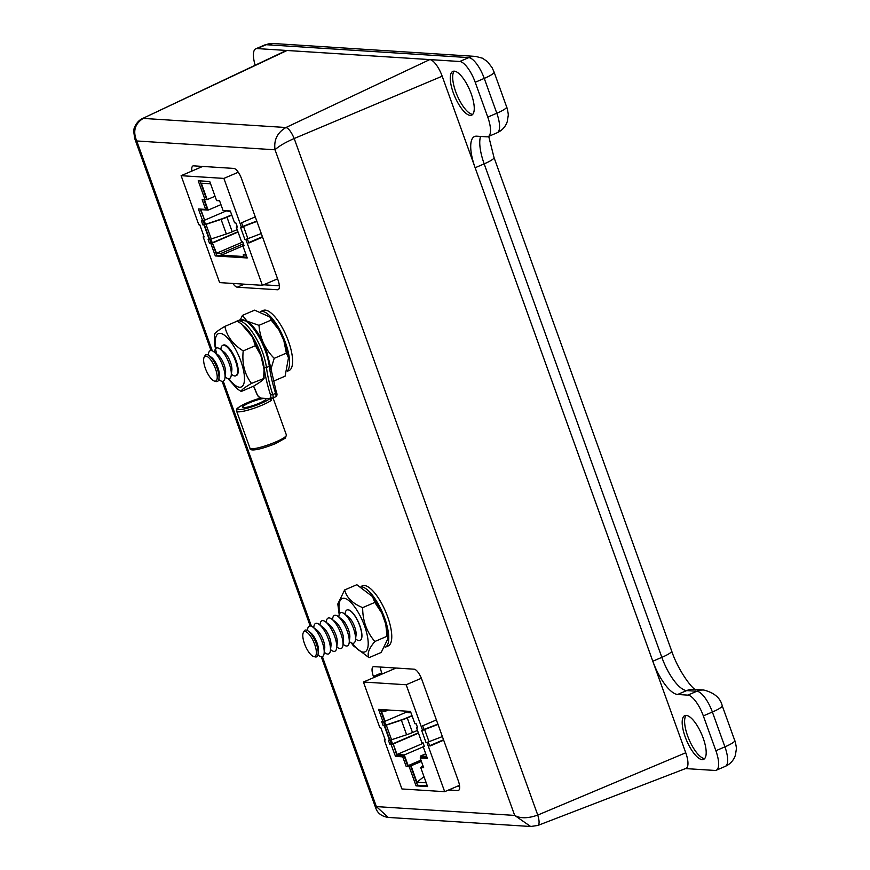 <?xml version="1.0" encoding="UTF-8"?>
<svg xmlns="http://www.w3.org/2000/svg" width="870" height="870" viewBox="0 0 870 870"><rect width="100%" height="100%" fill="white"/><g stroke="black" fill="none" stroke-linecap="round" stroke-linejoin="round"><path stroke-width="1.3" d="M704.646 758.575A23.816 8.145 66.8 0 1 687.626 735.889A23.816 8.145 66.8 0 1 686.147 715.379M685.201 736.923A23.816 8.145 66.8 0 1 684.81 715.608A23.816 8.145 66.8 0 1 703.167 738.075A23.816 8.145 66.8 0 1 703.558 759.39A23.816 8.145 66.8 0 1 685.201 736.923M472.714 114.361A23.816 8.145 66.8 0 1 455.695 91.676A23.816 8.145 66.8 0 1 454.216 71.166M453.27 92.709A23.816 8.145 66.8 0 1 452.878 71.394A23.816 8.145 66.8 0 1 471.235 93.862A23.816 8.145 66.8 0 1 471.627 115.177A23.816 8.145 66.8 0 1 453.27 92.709M685.538 768.58L714.944 770.45A21.804 7.46 -113.2 0 0 716.238 770.244A21.804 7.46 -113.2 0 0 715.879 750.723L703.33 715.89A21.804 7.46 -113.2 0 0 687.822 695.119L677.621 694.467A34.887 11.941 66.8 0 1 652.804 661.222L475.14 167.747A34.887 11.941 66.8 0 1 474.552 136.514A34.887 11.941 66.8 0 1 476.629 136.177L486.83 136.829A21.804 7.46 -113.2 0 0 488.124 136.623A21.804 7.46 -113.2 0 0 487.755 117.102L475.216 82.269A21.804 7.46 -113.2 0 0 459.708 61.498L257.107 48.579A21.804 7.46 -113.2 0 0 255.813 48.785A21.804 7.46 -113.2 0 0 255.16 65.239M263.632 284.794L279.346 285.795M200.067 166.268A10.821 3.697 -113.2 0 0 200.209 167.508M380.364 667.04A10.821 3.697 -113.2 0 0 381.702 672.858L382.126 674.022M456.989 786.404L459.632 786.578M388.292 817.43L376.373 806.599L375.731 807.991C376.242 809.035 377.895 815.908 388.292 817.43L530.667 826.5L537.856 825.445L685.984 768.406A17.443 5.97 -113.2 0 0 685.756 752.768L442.188 76.201L294.19 138.515C284.827 142.658 278.443 146.421 275.04 149.792C273.669 140.016 277.312 132.588 285.969 127.509C288.655 128.368 291.396 132.033 294.19 138.515L537.758 815.07C539.683 821.671 539.509 825.162 537.269 825.521M442.188 76.201A17.443 5.97 -113.2 0 0 429.769 59.584L287.035 50.493A17.443 5.97 -113.2 0 0 285.925 50.688L142.441 118.57L287.035 50.493M232.888 283.457A10.821 3.697 -113.2 0 0 237.282 287.198L277.53 289.764A10.821 3.697 -113.2 0 0 278.183 289.656A10.821 3.697 -113.2 0 0 277.998 279.977L241.545 178.72A10.821 3.697 -113.2 0 0 233.845 168.421L193.586 165.855A10.821 3.697 -113.2 0 0 192.944 165.952A10.821 3.697 -113.2 0 0 191.922 171.053M448.702 789.96L457.827 790.536A10.821 3.697 -113.2 0 0 458.468 790.438A10.821 3.697 -113.2 0 0 458.283 780.749L421.83 679.492A10.821 3.697 -113.2 0 0 414.142 669.193L373.882 666.627A10.821 3.697 -113.2 0 0 373.241 666.725A10.821 3.697 -113.2 0 0 373.415 676.414L373.839 677.567M685.756 752.768L537.758 815.07C528.003 818.518 520.303 818.626 514.681 815.418L275.04 149.792L136.731 140.973C132.686 131.239 134.85 123.714 143.224 118.407L285.969 127.509L429.769 59.584M212.291 350.838L136.731 140.973L134.687 138.471L211.04 350.545M530.667 826.5L514.681 815.418L376.373 806.599L322.368 656.6M242.795 245.655L247.221 257.966L215.325 255.932L210.888 243.622L209.572 243.535L208.115 239.478L209.268 239.554L204.015 224.971L202.862 224.906L201.405 220.85L202.666 220.773L198.403 208.952L205.635 209.409L202.144 199.687L205.102 199.872L198.219 180.764L209.735 181.493L216.608 200.611L219.577 200.796L223.068 210.518L230.311 210.986L234.563 222.807L235.944 223.057L237.401 227.103L236.248 227.026L241.501 241.61L242.643 241.686L244.1 245.731L242.795 245.655L243.904 245.177M236.248 227.026L236.629 226.863A3.458 0.555 160.2 0 1 237.151 226.417M199.959 180.873L206.582 199.241L205.102 199.872M203.884 199.795L207.114 208.778L205.635 209.409M200.154 209.061L204.667 220.175L200.872 209.648L208.147 210.105L204.45 199.839M202.666 220.773L204.135 220.143M203.058 220.708L204.341 224.275L205.494 224.34L204.037 220.295L202.558 220.926M202.862 224.906L204.341 224.275M209.268 239.554L209.648 239.391A3.458 0.555 -19.8 0 0 211.247 238.945L226.341 233.976L221.089 219.403L205.994 224.373A3.458 0.555 160.2 0 1 204.396 224.808L209.648 239.391M209.779 239.37L211.051 242.904L209.572 243.535M211.051 242.904L212.367 242.98L210.888 243.622M212.367 242.98L216.793 255.301L215.325 255.932M216.793 255.301L246.96 257.215M242.969 226.689A3.85 0.62 -19.8 0 0 243.524 226.483L247.906 238.641A3.85 0.62 160.2 0 1 247.058 238.945A3.85 0.62 160.2 0 1 244.927 239.533L240.555 227.385L241.534 227.451L223.884 178.404L181.123 175.686L198.784 224.721L199.774 224.786L204.145 236.934L203.156 236.868L203.993 236.509M246.199 255.117L243.176 254.921L243.752 256.541L221.393 255.117L220.806 253.496L216.565 253.224L210.801 239.087M224.253 210.594L230.506 211.53M205.94 199.524L207.19 199.6L201.285 183.2L210.562 183.787M247.906 238.641L261.272 233.541M256.9 221.382L243.524 226.483M221.393 255.117L242.882 245.905M215.042 196.239L207.19 199.6M208.147 210.105L220.947 204.624M245.731 253.822L243.176 254.921M220.806 253.496L243.415 243.807M212.835 242.86L238.054 232.051M242.763 242.001L216.565 253.224M225.569 211.214L204.667 220.175M221.089 219.403A12.18 1.947 -19.8 0 0 226.961 217.185L232.214 231.768A12.18 1.947 160.2 0 1 226.341 233.976M232.214 231.768L237.184 229.636M231.801 215.118L226.961 217.185M205.494 224.34L221.274 219.044A10.462 1.675 -19.8 0 0 226.32 217.141L231.692 214.836M212.139 242.817L237.945 231.757M203.156 236.868L219.621 282.609L262.381 285.327L245.916 239.598L247.384 238.967L248.853 243.013L262.577 237.14M245.916 239.598L244.927 239.533M255.28 216.88L241.555 222.763L243.013 226.809L241.534 227.451M242.86 226.396L256.791 221.067M262.425 236.716L248.7 242.6M202.71 166.431L181.123 175.686M223.884 178.404L238.282 172.238M277.584 278.824L262.381 285.327M380.32 709.507L384.486 721.078L383.007 721.708L378.58 709.398L410.477 711.432L414.914 723.742L416.23 723.829L417.687 727.875L416.534 727.809L421.787 742.382L422.94 742.458L424.397 746.514L423.135 746.59L427.398 758.412L420.156 757.955L423.657 767.677L420.699 767.481L427.583 786.6L416.067 785.871L409.194 766.753L406.225 766.568L402.734 756.846L395.491 756.378L391.076 744.546L418.35 732.855M390.064 740.142L391.337 743.676L389.858 744.307L388.401 740.261L389.553 740.326L384.301 725.754L383.159 725.678L381.691 721.621L383.007 721.708M383.376 721.556L384.627 725.047L385.78 725.112L384.377 721.23L385.073 721.273L381.343 710.91L385.584 711.171L385.095 709.811M383.159 725.678L384.627 725.047M389.553 740.326L389.934 740.163A3.458 0.555 -19.8 0 0 391.533 739.728L406.627 734.758L401.374 720.175L386.291 725.145A3.458 0.555 160.2 0 1 384.681 725.591L389.934 740.163M391.337 743.676L392.49 743.752L391.087 739.87M391.076 744.546L389.858 744.307M391.011 744.383L392.49 743.752M426.224 782.815L416.947 782.228L411.042 765.828L408.15 765.643L404.3 754.953L397.024 754.486L393.24 743.959L396.97 755.747L395.491 756.378M392.707 743.926L391.239 744.557M396.97 755.747L404.202 756.204L402.734 756.846M404.202 756.204L407.704 765.926L406.225 766.568M407.704 765.926L410.662 766.122L409.194 766.753M410.662 766.122L417.546 785.24L416.067 785.871M417.546 785.24L427.311 785.86M423.396 766.927L420.699 767.481M427.126 757.672L421.635 757.324L420.156 757.955M424.223 746.014L423.244 746.438M416.534 727.809L416.915 727.646A3.458 0.555 160.2 0 1 417.437 727.189M422.646 730.485L406.181 684.755L363.421 682.026L379.885 727.766L380.875 727.831L385.247 739.979L384.268 739.913L401.918 788.959L444.679 791.678L427.018 742.643L426.028 742.578L421.656 730.43L424.125 729.854L422.668 725.808L436.392 719.925M407.454 711.236L407.943 712.595L410.977 712.791M426.659 756.378L420.612 755.986L421.167 757.52M423.277 766.6L421.569 766.492L421.754 767.035M397.024 754.486L423.222 743.263M423.233 746.841L404.3 754.953M411.042 765.828L421.395 761.391M423.984 776.605L416.947 782.228M423.016 765.872L421.569 766.492M420.612 755.986L425.734 753.79M388.292 710.018L385.584 711.171M412.086 715.89L407.258 717.957A12.18 1.947 160.2 0 1 401.374 720.175M385.78 725.112L401.559 719.816A10.462 1.675 -19.8 0 0 406.605 717.913L411.988 715.618M407.258 717.957L412.5 732.54A12.18 1.947 160.2 0 1 406.627 734.758M412.5 732.54L417.469 730.408M420.949 760.152L408.15 765.643M393.24 743.959L418.459 733.149M407.595 711.627L385.073 721.273M438.012 724.427L424.636 729.528A3.85 0.62 160.2 0 1 424.081 729.734M443.678 740.174L429.954 746.058L428.16 741.99A3.85 0.62 -19.8 0 0 429.008 741.686L442.384 736.575M428.16 741.99A3.85 0.62 160.2 0 1 426.028 742.578M385.095 739.554L384.268 739.913M459.49 785.338L444.679 791.678M428.497 742.012L427.018 742.643M396.078 668.04L363.421 682.026M406.181 684.755L421.352 678.252M443.526 739.761L429.802 745.633M423.973 729.441L437.893 724.112M269.809 398.688L260.489 398.09A17.617 2.827 -19.8 0 0 247.656 402.614A17.617 2.827 -19.8 0 0 239.087 409.553A17.617 2.827 -19.8 0 0 260.946 403.462A17.617 2.827 -19.8 0 0 269.809 398.688L271.288 400.363L270.342 397.133A2.621 0.892 -113.2 0 0 270.526 395.002A76.081 26.035 66.8 0 1 264.099 367.542A31.483 10.777 -113.2 0 0 260.434 353.057A31.483 10.777 -113.2 0 0 243.274 325.5M236.064 321.606L236.977 321.106A33.234 11.375 66.8 0 1 262.599 352.448A33.234 11.375 66.8 0 1 266.47 367.738L264.099 367.542M275.29 396.883A4.361 1.49 -113.2 0 0 275.551 396.84A4.361 1.49 -113.2 0 0 275.616 393.338L272.745 394.567A74.331 25.437 -113.2 0 1 266.47 367.738L270.2 365.443L276.41 392.49M249.636 402.734A12.387 1.99 160.2 0 1 265.959 398.841A12.387 1.99 160.2 0 1 258.977 403.332A12.387 1.99 160.2 0 1 242.654 407.236A12.387 1.99 160.2 0 1 249.636 402.734M253.648 386.149A76.081 26.035 66.8 0 1 257.02 394.143A2.621 0.892 -113.2 0 0 258.792 396.405L259.684 398.297M271.581 398.058L270.124 397.122M273.3 381.234L285.088 376.188L288.492 357.82L286.382 353.122L283.794 340.409L278.944 329.98L271.157 320.106L269.917 317.039L254.638 310.155L242.458 315.375L246.862 320.954M247.45 321.324L258.988 325.326C259.978 338.115 265.056 349.12 274.213 358.331L270.809 369.467M258.988 325.326L271.157 320.106M240.381 319.681L242.458 315.375M274.213 358.331L286.382 353.122M237.042 321.182L241.066 323.586L237.042 321.182L224.873 326.402C226.896 336.342 233.019 344.509 243.208 350.893L255.378 345.684L252.289 336.875L241.066 323.586M215.88 348.392A29.004 9.918 66.8 0 1 223.296 334.439A29.004 9.918 66.8 0 1 242.926 367.879A29.004 9.918 66.8 0 1 236.444 386.16A29.004 9.918 66.8 0 1 228.843 378.646M214.781 334.406C214.053 333.493 217.413 330.817 224.873 326.402M216.554 353.796L214.357 343.128L214.368 334.167M241.077 391.369L237.369 389.01L228.429 379.146M236.075 375.644A16.573 5.666 -113.2 0 0 238.032 372.991A16.573 5.666 -113.2 0 0 235.085 358.07A16.573 5.666 -113.2 0 0 226.309 345.64A16.573 5.666 -113.2 0 0 226.113 345.521A16.573 5.666 -113.2 0 0 223.046 345.227M243.208 350.893C241.882 363.529 244.633 374.361 251.474 383.409C244.013 387.835 240.653 390.499 241.392 391.413L253.561 386.193C261.022 381.767 264.382 379.103 263.643 378.189L264.067 369.467L260.88 355.482L255.378 345.684M264.067 369.467L264.056 378.428L251.474 383.409M381.201 652.446L388.053 638.406L387.019 636.274L385.801 624.366L381.854 613.143L374.829 602.421L372.512 596.602L356.83 584.727L344.65 589.947C346.575 597.603 352.567 603.508 362.659 607.63C362.638 620.712 366.705 632.001 374.85 641.494C368.804 648.65 366.868 654.044 369.032 657.666L381.201 652.446M339.659 613.611A29.004 9.918 66.8 0 1 343.889 598.266A29.004 9.918 66.8 0 1 364.53 625.9A29.004 9.918 66.8 0 1 363.29 652.13A29.004 9.918 66.8 0 1 352.361 643.278M360.049 640.461A16.573 5.666 -113.2 0 0 361.746 637.895A16.573 5.666 -113.2 0 0 358.799 622.963A16.573 5.666 -113.2 0 0 350.023 610.533A16.573 5.666 -113.2 0 0 348.043 609.805A16.573 5.666 -113.2 0 0 346.999 609.99M362.659 607.63L374.829 602.421M339.202 614.622L337.81 603.987L344.65 589.947M369.032 657.666L353.351 645.79L351.317 642.908M374.85 641.494L387.019 636.274M260.826 311.46L263.251 310.416A32.712 11.19 66.8 0 1 265.198 310.111A32.712 11.19 66.8 0 1 287.481 338.669A32.712 11.19 66.8 0 1 289.014 370.555L287.361 371.251M260.924 311.493A32.712 11.19 66.8 0 1 262.174 311.395A32.712 11.19 66.8 0 1 283.435 337.44A32.712 11.19 66.8 0 1 287.524 370.696M361.083 586.402L362.409 585.836A32.712 11.19 66.8 0 1 364.345 585.521A32.712 11.19 66.8 0 1 386.639 614.089A32.712 11.19 66.8 0 1 388.161 645.964L385.16 647.258A32.712 11.19 66.8 0 0 383.898 616.08A32.712 11.19 66.8 0 0 361.92 586.891M220.85 349.642L220.969 348.609A16.573 5.666 66.8 0 1 226.287 346.336A16.573 5.666 66.8 0 1 234.693 358.897A16.573 5.666 66.8 0 1 237.51 372.534A16.573 5.666 66.8 0 1 232.192 374.807L231.366 374.187M214.575 352.317L214.705 351.295A16.573 5.666 66.8 0 1 220.023 349.022L224.058 352.046A11.484 3.926 66.8 0 1 229.887 360.756A11.484 3.926 66.8 0 1 231.844 370.196L231.246 375.22A16.573 5.666 66.8 0 1 225.917 377.493L225.102 376.873M220.023 349.022A16.573 5.666 66.8 0 1 228.418 361.583A16.573 5.666 66.8 0 1 231.246 375.22M208.3 355.08L208.43 353.981A16.573 5.666 66.8 0 1 213.759 351.708L217.794 354.732A11.484 3.926 66.8 0 1 223.612 363.442A11.484 3.926 66.8 0 1 225.569 372.882L224.982 377.895A16.573 5.666 66.8 0 1 219.653 380.179L218.772 379.516M213.759 351.708A16.573 5.666 66.8 0 1 222.154 364.269A16.573 5.666 66.8 0 1 224.982 377.895M204.2 357.124L204.983 355.699A14.529 4.97 66.8 0 1 209.104 355.602L211.53 357.418A11.484 3.926 66.8 0 1 217.348 366.129A11.484 3.926 66.8 0 1 219.305 375.568L218.946 378.57A14.529 4.97 66.8 0 1 216.032 381.495L214.466 381.082A13.496 4.622 66.8 0 1 205.994 369.989A13.496 4.622 66.8 0 1 204.2 357.124A13.496 4.622 66.8 0 1 214.868 367.271A13.496 4.622 66.8 0 1 214.466 381.082M209.104 355.602A14.529 4.97 66.8 0 1 216.467 366.629A14.529 4.97 66.8 0 1 218.946 378.57M345.075 614.318L345.194 613.296A16.573 5.666 66.8 0 1 350.523 611.012A16.573 5.666 66.8 0 1 359.712 625.65A16.573 5.666 66.8 0 1 361.746 637.21A16.573 5.666 66.8 0 1 356.417 639.483L355.591 638.874M338.811 617.004L338.93 615.982A16.573 5.666 66.8 0 1 344.248 613.698L348.294 616.721A11.484 3.926 66.8 0 1 354.666 626.868A11.484 3.926 66.8 0 1 356.069 634.882L355.471 639.896A16.573 5.666 66.8 0 1 350.153 642.169L349.327 641.56M344.248 613.698A16.573 5.666 66.8 0 1 353.448 628.336A16.573 5.666 66.8 0 1 355.471 639.896M332.536 619.679L332.655 618.657A16.573 5.666 66.8 0 1 337.984 616.384L342.019 619.407A11.484 3.926 66.8 0 1 348.402 629.554A11.484 3.926 66.8 0 1 349.794 637.569L349.207 642.582A16.573 5.666 66.8 0 1 343.878 644.855L343.063 644.235M337.984 616.384A16.573 5.666 66.8 0 1 347.184 631.022A16.573 5.666 66.8 0 1 349.207 642.582M326.272 622.365L326.391 621.343A16.573 5.666 66.8 0 1 331.72 619.07L335.755 622.093A11.484 3.926 66.8 0 1 342.127 632.24A11.484 3.926 66.8 0 1 343.53 640.244L342.932 645.257A16.573 5.666 66.8 0 1 337.614 647.541L336.788 646.921M331.72 619.07A16.573 5.666 66.8 0 1 340.909 633.708A16.573 5.666 66.8 0 1 342.932 645.257M320.008 625.051L320.127 624.029A16.573 5.666 66.8 0 1 325.445 621.756L329.491 624.78A11.484 3.926 66.8 0 1 335.863 634.926A11.484 3.926 66.8 0 1 337.266 642.93L336.668 647.943A16.573 5.666 66.8 0 1 331.35 650.227L330.524 649.607M325.445 621.756A16.573 5.666 66.8 0 1 334.646 636.383A16.573 5.666 66.8 0 1 336.668 647.943M313.733 627.738L313.853 626.715A16.573 5.666 66.8 0 1 319.181 624.442L323.216 627.466A11.484 3.926 66.8 0 1 329.589 637.612A11.484 3.926 66.8 0 1 330.991 645.616L330.404 650.629A16.573 5.666 66.8 0 1 325.075 652.913L324.249 652.293M319.181 624.442A16.573 5.666 66.8 0 1 328.381 639.069A16.573 5.666 66.8 0 1 330.404 650.629M307.458 630.5L307.588 629.401A16.573 5.666 66.8 0 1 312.906 627.118L316.952 630.152A11.484 3.926 66.8 0 1 323.325 640.298A11.484 3.926 66.8 0 1 324.728 648.302L324.129 653.316A16.573 5.666 66.8 0 1 318.812 655.599L317.931 654.936M312.906 627.118A16.573 5.666 66.8 0 1 322.107 641.755A16.573 5.666 66.8 0 1 324.129 653.316M303.358 632.544L304.141 631.12A14.529 4.97 66.8 0 1 308.263 631.022L310.688 632.838A11.484 3.926 66.8 0 1 317.061 642.973A11.484 3.926 66.8 0 1 318.463 650.988L318.105 653.99A14.529 4.97 66.8 0 1 315.19 656.915L313.624 656.491A13.496 4.622 66.8 0 1 304.5 643.724A13.496 4.622 66.8 0 1 303.358 632.544A13.496 4.622 66.8 0 1 314.679 644.365A13.496 4.622 66.8 0 1 313.624 656.491M308.263 631.022A14.529 4.97 66.8 0 1 316.332 643.854A14.529 4.97 66.8 0 1 318.105 653.99M273.082 43.5L264.85 44.914A21.804 7.46 -113.2 0 1 266.144 44.707A17.443 16.149 -86.4 0 1 273.082 43.5L475.683 56.409A17.443 16.149 -86.4 0 0 468.745 57.616L266.144 44.707L257.107 48.579M487.755 117.102L496.803 113.23A17.443 2.795 -19.8 0 0 506.634 106.901C506.786 106.466 508.624 114.351 508.221 115.547L507.275 121.572C505.535 126.737 502.164 130.467 497.161 132.751A21.804 7.46 -113.2 0 0 496.803 113.23L484.253 78.398A21.804 7.46 -113.2 0 0 468.745 57.616L459.708 61.498M506.634 106.901L494.095 72.069A17.443 2.795 -19.8 0 1 484.253 78.398L475.216 82.269M677.621 694.467L686.669 690.595A17.443 16.149 93.6 0 1 693.607 689.388L703.808 690.04C714.27 692.759 720.414 697.979 722.209 705.69L734.748 740.522C734.911 740.087 736.749 747.972 736.335 749.168L735.4 755.193C733.66 760.369 730.289 764.088 725.275 766.372A21.804 7.46 -113.2 0 0 724.917 746.851L712.378 712.019A21.804 7.46 -113.2 0 0 696.859 691.248L686.669 690.595A34.887 11.941 66.8 0 1 661.842 657.35L484.177 163.864A34.887 11.941 66.8 0 1 480.588 136.427M652.804 661.222L661.842 657.35A17.443 2.795 -19.8 0 0 671.683 651.021L494.019 157.546A17.443 2.795 -19.8 0 1 484.177 163.864L475.14 167.747M703.808 690.04A17.443 16.149 93.6 0 0 696.859 691.248L687.822 695.119M722.209 705.69A17.443 2.795 160.2 0 1 712.378 712.019L703.33 715.89M734.748 740.522A17.443 2.795 160.2 0 1 724.917 746.851L715.879 750.723M223.22 381.18L311.449 626.259M381.702 672.858L373.415 676.414M458.99 790.036L457.827 790.536M278.694 289.264L277.53 289.764M244.318 284.185L237.282 287.198M205.994 224.373L211.247 238.945M386.291 725.145L391.533 739.728M424.636 729.528L429.008 741.686M271.288 400.363A19.368 3.099 160.2 0 1 262.185 405.126A19.368 3.099 160.2 0 1 236.662 411.216C237.553 408.574 233.214 409.748 247.558 402.625L260.337 398.112M286.404 435.033L285.327 438.132L275.518 443.624C260.206 449.692 249.494 451.791 249.962 448.159A19.368 3.099 -19.8 0 0 275.485 442.058A19.368 3.099 -19.8 0 0 286.404 435.033L273.039 397.916M270.526 395.002L272.745 394.567A4.361 1.49 66.8 0 1 272.691 398.068L275.551 396.84C277.03 395.98 277.367 394.567 276.562 392.598L275.616 393.338A74.331 25.437 66.8 0 1 269.33 366.509A33.234 11.375 -113.2 0 0 265.459 351.219A33.234 11.375 -113.2 0 0 239.837 319.877L247.319 321.247C254.703 326.674 261.076 336.462 266.438 350.588L270.2 365.443M271.179 398.199L272.691 398.068A4.361 1.49 66.8 0 1 272.43 398.112A1.74 1.62 -86.4 0 1 270.342 397.133M259.26 397.09A1.74 1.62 -86.4 0 1 258.792 396.405M264.85 44.914L255.813 48.785M497.161 132.751L488.124 136.623M725.275 766.372L716.238 770.244M695.739 689.834C691.335 688.159 677.6 669.16 671.683 651.021M494.019 157.546L488.712 136.373M494.095 72.069L492.028 67.545L487.515 61.672L482.48 58.203L475.683 56.409M142.441 118.57C136.166 121.3 133.251 129.478 133.697 131.294L134.687 138.493M222.122 381.321L310.198 625.965M321.269 656.741L375.731 807.991M249.962 448.159L236.662 411.216M236.977 321.106L239.837 319.877M260.195 397.492C259.064 397.525 257.977 396.405 256.911 394.143L253.561 386.204M288.492 357.82L284.272 341.682M269.917 317.039L278.335 328.882M252.278 336.875L260.869 355.482M388.053 638.406L385.801 624.366M372.512 596.602L381.299 611.904M238.032 368.151L237.51 372.534M229.81 348.979L226.287 346.336M351.871 612.023L350.523 611.012M361.942 635.524L361.746 637.21"/></g></svg>
